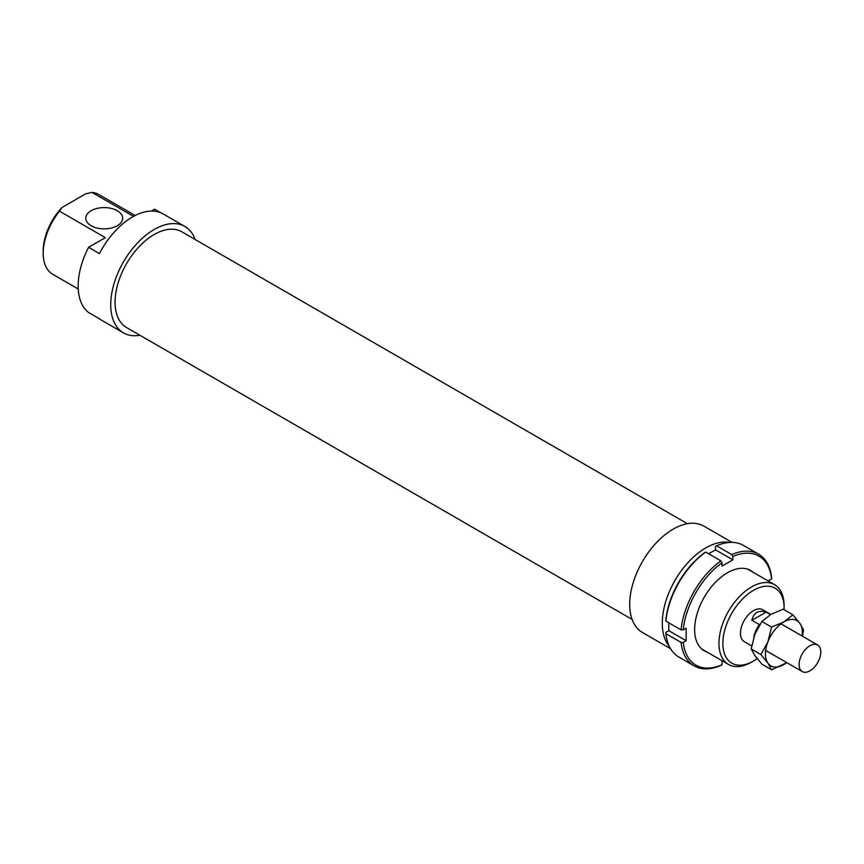 <?xml version="1.0" encoding="UTF-8"?>
<svg xmlns="http://www.w3.org/2000/svg" width="864" height="864" viewBox="0 0 864 864"><rect width="100%" height="100%" fill="white"/><g stroke="black" fill="none" stroke-linecap="round" stroke-linejoin="round"><path stroke-width="1.3" d="M820.8 652.147A15.358 8.867 120 0 0 817.625 644.976A15.358 8.867 120 0 0 805.842 649.026A15.358 8.867 120 0 0 799.092 664.394A15.358 8.867 120 0 0 802.267 671.576A15.358 8.867 120 0 0 814.039 667.516A15.358 8.867 120 0 0 820.8 652.147M759.92 624.38L759.434 624.65A18.425 10.638 120 0 0 753.786 637.373M759.434 624.65L751.842 620.266C753.797 612.565 758.603 609.865 766.238 612.144L770.504 614.606M751.842 620.266L766.238 612.144M707.065 652.061A46.375 26.773 -60 0 1 694.634 629.564A46.375 26.773 -60 0 1 727.423 572.778A46.375 26.773 -60 0 1 753.127 572.281M708.642 553.781L715.489 549.828L715.489 546.458L716.569 545.821A64.487 37.238 -60 0 1 743.386 545.378L758.581 554.159A64.487 37.238 120 0 0 731.776 554.591L732.856 556.481A62.953 36.342 -60 0 1 771.606 578.858L771.617 577.595A64.487 37.238 120 0 0 758.581 554.159M716.569 545.821L731.776 554.591M715.489 549.828L732.856 559.861L732.856 556.481M705.715 552.085L704.624 552.722A62.953 36.342 120 0 0 665.874 619.844L665.863 621.108A64.487 37.238 -60 0 1 705.715 552.085L720.911 560.866A64.487 37.238 120 0 0 681.07 629.878L683.24 629.878A62.953 36.342 -60 0 1 722.002 562.756L722.002 566.125L732.856 559.861M665.863 621.108L681.07 629.878M722.617 661.046L722.002 661.414L722.002 664.783A62.953 36.342 -60 0 1 683.24 642.416L686.167 640.721L686.167 628.182L683.24 629.878M665.863 633.636L681.07 642.416A64.487 37.238 120 0 0 694.094 665.863L678.899 657.083A64.487 37.238 -60 0 1 665.863 633.636L665.874 632.383L668.801 630.698L686.167 640.721M694.094 665.863A64.487 37.238 120 0 0 720.911 665.42L722.002 664.783M771.606 578.858L768.69 580.543L768.69 581.267M722.002 562.756L720.911 560.866M683.24 642.416L681.07 642.416M668.801 630.698L668.801 622.793M786.834 662.666L771.584 669.74L767.902 663.12L760.925 654.588L767.902 641.801A26.104 15.066 120 0 0 765.428 653.886A26.104 15.066 120 0 0 767.902 663.12A26.104 15.066 120 0 0 783.886 664.546A26.104 15.066 120 0 0 786.758 662.623M802.116 636.023A26.104 15.066 120 0 0 802.343 632.578A26.104 15.066 120 0 0 799.87 623.344L803.552 629.975L802.418 636.196M792.893 614.812L799.87 623.344A26.104 15.066 120 0 0 783.886 621.918L792.893 614.812L783.162 609.196L770.861 614.401L761.854 621.497L754.877 634.284L751.194 648.961L754.877 655.592L761.854 664.124L771.584 669.74M783.886 621.918A26.104 15.066 120 0 0 767.902 641.801L771.584 627.124L783.886 621.918M771.584 627.124L761.854 621.497M760.925 654.588L751.194 648.961M729.605 542.43A61.42 35.456 120 0 0 685.12 565.844A61.42 35.456 120 0 0 662.288 623.171A61.42 35.456 120 0 0 669.449 646.628M732.024 542.365L703.847 526.1A61.42 35.456 120 0 0 656.521 542.56A61.42 35.456 120 0 0 629.716 604.368A61.42 35.456 120 0 0 642.427 632.48L670.604 648.745M687.398 523.692L181.796 231.79A55.274 31.914 120 0 0 139.201 246.596A55.274 31.914 120 0 0 115.074 302.227A55.274 31.914 120 0 0 126.522 327.532L632.113 619.434M770.828 614.412L762.696 609.725A18.425 10.638 120 0 0 748.505 614.66A18.425 10.638 120 0 0 740.459 633.204A18.425 10.638 120 0 0 744.271 641.639L751.691 645.916M117.245 210.708A18.425 10.638 0 0 0 97.168 208.408A18.425 10.638 0 0 0 85.795 218.236A18.425 10.638 0 0 0 91.184 225.752A18.425 10.638 0 0 0 111.272 228.064A18.425 10.638 0 0 0 122.645 218.236A18.425 10.638 0 0 0 117.245 210.708M194.551 239.155L194.551 237.913A61.42 35.456 120 0 0 184.874 226.476A61.42 35.456 120 0 0 137.538 242.924A61.42 35.456 120 0 0 110.732 304.733A61.42 35.456 120 0 0 123.455 332.856A61.42 35.456 120 0 0 139.914 335.264M151.373 211.064L154.591 209.207L160.672 212.717M184.874 226.476L163.156 213.937A61.42 35.456 120 0 0 99.446 253.584L88.582 247.32A61.42 35.456 120 0 0 78.16 285.93A61.42 35.456 120 0 0 88.582 312.509L99.446 318.773A61.42 35.456 120 0 0 101.736 320.317L123.455 332.856M784.102 605.75A46.062 26.6 120 0 0 774.565 584.658A46.062 26.6 120 0 0 739.066 597.002A46.062 26.6 120 0 0 718.956 643.356A46.062 26.6 120 0 0 728.503 664.448A46.062 26.6 120 0 0 751.529 662.159L753.484 661.036A43.297 25.002 -60 0 1 722.866 643.356A43.297 25.002 -60 0 1 753.484 590.328A43.297 25.002 -60 0 1 784.102 608.008L784.102 605.75M784.102 608.008A43.297 25.002 -60 0 1 784.069 609.714M757.177 658.649A43.297 25.002 -60 0 1 753.484 661.036M88.582 247.32L105.343 237.643L59.519 211.194L61.96 207.522L85.676 193.838L92.027 192.424A46.062 26.6 -60 0 1 98.798 194.508L135.162 215.503M61.96 207.522A43.297 25.002 120 0 0 43.2 250.949L43.2 253.206A46.062 26.6 -60 0 1 59.519 211.194M78.246 289.019L52.736 274.298A46.062 26.6 -60 0 1 43.2 253.206M92.027 192.424L133.51 216.378M781.013 623.84L817.625 644.976M765.655 650.43L802.267 671.576M747.792 569.203L774.565 584.658M701.73 648.994L728.503 664.448"/></g></svg>
